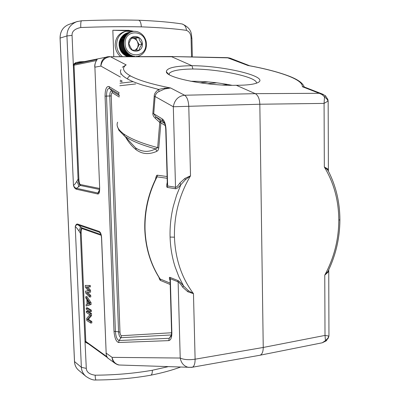 <?xml version="1.0" encoding="UTF-8"?>
<svg xmlns="http://www.w3.org/2000/svg" width="400" height="400" viewBox="0 0 400 400"><rect width="100%" height="100%" fill="white"/><g stroke="black" fill="none" stroke-linecap="round" stroke-linejoin="round"><path stroke-width="0.6" d="M138.415 56.175L138.055 56.505M122.25 56.505C118.79 53.545 116.92 49.7 116.635 44.97C116.795 37.93 119.875 33.36 125.865 31.26L132.66 31.445M125.865 31.26L124.36 31.67C118.39 33.76 115.325 38.31 115.165 45.325C115.43 49.84 117.175 53.565 120.405 56.505M120.46 39.99L120.555 39.155L125.085 38.06L124.645 37.885L120.79 39.095M145.05 38.405L144.555 37.475M144.59 37.54L144.03 36.65M144.07 36.715L143.45 35.865M138.285 32.07L138.03 31.975M137.405 31.77L137.155 31.69M135.59 31.4L134.835 31.32M134.67 31.335L133.915 31.315M113.79 56.5L112.835 30.26L128.82 30.335L133.89 31.315L132.995 31.395M132.81 31.44L130.13 32.22L129.56 32.5L129.845 32.715L129.325 32.63L128.78 32.96L129.085 33.175L128.04 33.49L128.37 33.705L127.83 33.655L127.345 34.08L127.69 34.295L126.695 34.735L127.06 34.945L126.51 34.94L126.095 35.445L126.48 35.65L125.93 35.665L125.55 36.215L125.955 36.41L125.405 36.445L125.065 37.025L125.49 37.215L124.935 37.275L124.645 37.885M131.87 31.62L132.715 31.435M120.31 39.78L124.745 38.945L124.19 39.05L123.995 39.705L124.465 39.855L123.92 39.985L123.77 40.66L124.255 40.795L123.715 40.945L123.615 41.635L124.115 41.755L123.585 41.925L123.535 42.625L124.045 42.725L123.52 42.915L123.52 43.62L124.045 43.705L123.53 43.915L123.58 44.62L124.115 44.685L123.615 44.915L123.715 45.615L124.25 45.66L123.765 45.905L123.915 46.6L124.46 46.62L123.985 46.885L124.185 47.57L124.735 47.57L124.275 47.845L124.52 48.51L125.075 48.49L124.63 48.785L124.925 49.43L125.475 49.385L125.055 49.69L125.385 50.31L125.94 50.24L125.535 50.56L125.91 51.15L126.46 51.06L126.075 51.39L126.49 51.945L127.04 51.835L126.67 52.17L127.12 52.69L127.665 52.56L127.315 52.9L127.8 53.385L128.34 53.23L128.01 53.575L128.525 54.015L129.055 53.84L128.745 54.19L129.29 54.585L129.81 54.39L129.52 54.74L130.09 55.09L130.595 54.875L130.325 55.22L130.915 55.52L131.41 55.29L131.165 55.635L132.25 55.635L132.02 55.975L132.64 56.175L133.105 55.905L132.895 56.245L133.525 56.385L133.975 56.105L133.785 56.435L134.27 56.505M134.47 56.505L134.85 56.23L134.76 56.505M136.33 56.505L136.605 56.245L136.54 56.505M136.885 56.505L138.935 55.985M138.24 56.22L138.845 56.035M139.115 55.94L139.79 55.635M139.955 55.58L140.61 55.215M140.76 55.15L141.385 54.725M146.01 48.095L146.4 45.98M127.77 32.71L127.165 32.9M130.96 31.885L126.33 33.235M130.13 32.22L125.53 33.64M129.325 32.63L125.3 33.7L128.78 32.96M128.56 33.11L124.54 34.175L124.04 34.66M127.83 33.655L123.82 34.715L123.365 35.265M127.145 34.265L123.145 35.32L122.735 35.93M126.51 34.94L122.515 35.985L122.16 36.65M125.93 35.665L121.94 36.705L121.64 37.42M125.405 36.445L121.42 37.475L121.18 38.235M124.935 37.275L120.955 38.295L120.665 38.9M124.19 39.05L120.22 40.05L120.2 40.91M123.92 39.985L119.95 40.975L119.65 45.845L120.305 48.745L121.41 51.175L125.385 50.31M127.12 52.69L123.13 53.53L121.41 51.175M123.375 53.475L123.805 54.21L127.8 53.385M124.04 54.16L124.52 54.835L128.525 54.015M124.755 54.79L125.28 55.4L129.29 54.585M130.09 55.09L126.07 55.895L125.505 55.35M126.29 55.85L126.89 56.325L130.915 55.52M127.165 32.885L131.21 31.8M126.335 33.195L130.37 32.115M125.53 33.575L129.56 32.5M124.03 34.55L128.04 33.49M123.34 35.14L127.345 34.08M122.695 35.785L126.695 34.735M122.1 36.49L126.095 35.445M121.565 37.245L125.55 36.215M121.085 38.05L125.065 37.025M120.02 40.7L123.995 39.705M119.8 41.64L123.77 40.66M120 41.845L124.255 40.795M119.75 41.925L123.715 40.945M119.65 42.605L123.615 41.635M119.86 42.79L124.115 41.755M119.62 42.89L123.585 41.925M119.57 43.585L123.535 42.625M119.79 43.75L124.045 42.725M119.56 43.87L123.52 42.915M119.56 44.57L123.52 43.62M119.79 44.715L124.045 43.705M119.57 44.86L123.53 43.915M119.62 45.555L123.58 44.62M119.86 45.685L124.115 44.685M119.65 45.845L123.615 44.915M119.75 46.54L123.715 45.615M120 46.645L124.25 45.66M119.8 46.825L123.765 45.905M119.95 47.51L123.915 46.6M120.205 47.595L124.46 46.62M120.02 47.795L123.985 46.885M120.215 48.465L124.185 47.57M120.475 48.53L124.735 47.57M120.305 48.745L124.275 47.845M120.55 49.4L124.52 48.51M120.815 49.44L125.075 48.49M120.66 49.67L124.63 48.785M120.95 50.305L124.925 49.43M121.215 50.325L125.475 49.385M121.08 50.565L125.055 49.69M121.67 51.17L125.94 50.24M121.555 51.425L125.535 50.56M121.93 52.005L125.91 51.15M122.19 51.98L126.46 51.06M122.09 52.24L126.075 51.39M122.505 52.79L126.49 51.945M122.76 52.745L127.04 51.835M122.68 53.015L126.67 52.17M123.32 53.735L127.315 52.9M124.01 54.4L128.01 53.575M124.74 55.005L128.745 54.19M125.505 55.55L129.52 54.74M126.305 56.03L130.325 55.22M127.135 56.435L131.165 55.635M128.63 56.505L131.765 55.885M129.345 56.505L132.02 55.975M130.945 56.505L132.64 56.175M131.56 56.505L132.895 56.245M132.91 56.505L133.525 56.385M133.415 56.505L133.785 56.435M137.975 56.29L137.345 56.425M130.725 47.76L128.875 43.745L129.765 41.34M138.59 37.6L135.655 38.32L139.12 44.645L142.075 43.98L139.855 40.91L138.59 37.6L131.985 37.455L130.33 40.155M135.655 38.32L131.5 38.31M135.115 50.275L137.595 47.74L138.25 44.63L137.39 41.485C136.195 39.46 134.525 38.38 132.38 38.25L131.545 38.235M130.975 48.085L132.41 50.135L139 50.23L140.055 47.205L142.075 43.98M129.735 45.795L129.885 46.21M139.12 44.645L136.355 50.26M120.97 69.675C119.37 72.46 121.56 75.565 127.55 78.98L127.59 79.005C131.305 81.07 136.385 83.12 142.835 85.165L158.685 89.42C155.7 91.55 154.21 93.81 154.21 96.2L152.845 113.385C152.73 115.075 153.615 116.78 155.505 118.485L155.815 116.74L153.72 113.725L162.25 118.91C164.47 120.6 165.73 124.15 166.035 129.56L167.655 185.97L167.31 183.905L165.745 129.55M155.505 118.485L159.75 122.43L157.665 147.6L158.77 148.045L158.13 150.21L156.95 151.26C149.23 154.745 142.335 154.275 136.27 149.845C132.565 146.99 129.19 143.06 126.15 138.05M155.52 179.315L155.68 178.445C156.17 176.085 156.745 175.005 157.4 175.205L167.1 176.53M170.2 284.5L160.59 280.495C159.995 280.285 159.43 279.2 158.895 277.235M170.08 280.23L170.32 278.725L171.865 332.55L171.57 332.085L170.08 280.23M77.475 21.44L76.74 21.675C70.29 24.39 67.025 29.145 66.94 35.94L60.1 38.09L74.53 361.7C74.745 365.225 76.09 368.06 78.57 370.21L85.905 376.36C83.09 373.895 81.575 370.875 81.365 367.31L75.245 226.625C75.835 224.62 76.665 223.785 77.735 224.11L99.12 231.405C100.665 232.265 101.51 234.64 101.65 238.535L106.165 353.13L112.1 357.36C112.205 359.94 113.185 361.93 115.035 363.32L115.035 363.32C116.88 364.445 118.275 365.01 119.215 365.01C115.335 364.11 112.965 361.56 112.1 357.36L180.215 358.04L178.125 281.855C179.46 282.745 180.98 284.52 182.69 287.19L183.56 285.945L188.295 290.6L193.47 293.65C181.675 277.905 175.335 259.085 174.45 237.185C174.025 215.11 179.38 194.655 190.515 175.82L185.425 179.715L180.865 184.695L176.605 195.185L173.37 206.105C170.885 216.355 169.785 226.675 170.08 237.07C170.405 247.435 172.08 257.35 175.1 266.82L178.855 276.715L183.56 285.945C180.85 282.745 178.925 280.925 177.78 280.485L178.125 281.855L170.32 278.725L169.98 277.38C169.23 277.13 169.155 277.915 169.76 279.735L170.095 280.705M76.23 189.2C74.815 188.475 73.885 187.125 73.435 185.15C74.09 186.97 75.12 188.03 76.53 188.325L76.23 189.2L97.63 193.97C99.03 194.34 99.705 192.365 99.66 188.04L94.895 67.185L99.66 188.04M75.245 226.625C75.895 225.035 76.85 224.47 78.105 224.92L82.045 227.905C81.16 227.84 80.6 229.575 80.365 233.12L78.9 230.91C77.26 228.515 76.045 227.085 75.245 226.625M101.65 238.535L101.565 238.455C101.29 235.295 100.91 233.505 100.435 233.085L99.12 231.405M106.085 353.03C105.91 353.62 106.865 357.955 108.27 358.415L108.27 358.415C106.95 357.325 106.25 355.565 106.165 353.13L101.57 238.485M115.16 363.41L108.275 358.42M87.145 342.915L87.615 343.58L87.69 343.315M150.495 375.255L150.875 375.185C151.89 374.645 152.38 373 152.345 370.255L152.17 370.285C134.105 373.425 115.1 375.06 95.15 375.19C89.51 374.415 86.56 372.145 86.295 368.39L84.995 341.285L85.795 341.445L85.915 341.845L85.17 342.065L88.4 343.825M259.945 355.245L260.245 355.175C262.205 354.13 263.2 351.555 263.24 347.46L259.83 104.23C259.565 98.755 258.05 95.23 255.295 93.665L236.31 85.285C246.57 85.28 253.645 84.435 257.54 82.75C271.05 76.975 224.585 65.735 191.96 65.71L171.635 56.74L110.45 56.74L126.165 64.895L122.295 67.265M167.39 187.415L167.655 185.97L175.525 187.235C176.5 187.34 177.96 185.915 179.905 182.975L180.865 184.695C178.125 187.73 176.255 189.07 175.255 188.715L167.39 187.415C166.645 187.355 166.51 186.065 166.995 183.555L167.295 183.32M167.265 182.255L166.995 183.555M159.54 278.255L160.125 278.98C150.85 264.63 145.82 248.18 145.035 229.63C144.58 211.02 148.58 193.43 157.03 176.855L156.13 178.09M182.69 287.19L187.805 291.75L193.47 293.65L195.11 359.2C188.785 360.1 183.82 359.71 180.215 358.04C181.205 363.17 183.97 366.285 188.51 367.375L192.475 367.195C194.225 366.205 195.105 363.54 195.11 359.2L263.24 347.46L325.01 335.415L324.765 275.13L327.995 271.35L328.82 269.63M187.805 291.75L188.295 290.6M169.76 279.735L170.065 280.075M179.905 182.975L184.865 178.45L185.425 179.715M328.165 102.03L328.165 101.345L327.005 99.095L324.51 96.92L324.075 103.4L259.83 104.23L188.775 106.3L190.515 175.82L184.865 178.45M168.97 74.47L169.28 73.4C171.73 70.645 179.615 69.18 192.935 69.005L191.96 65.71C175.175 65.925 166.64 67.915 166.355 71.695C165.955 77.8 207.19 86.095 236.31 85.285M192.935 69.005C220.215 69.12 258.1 77.265 256.425 83.205M190.77 81.275L191.765 81.27C205.26 81.29 218.68 82.635 232.02 85.31M152.345 370.255L168.095 366.68M321.41 342.95L320.46 343.155L322.26 342.785L325.475 340.615L325.01 335.415L328.725 336.035L328.275 338.325M327.72 170.04L324.33 167.025L327.66 168.86L327.72 170.04L328.745 171.855M339.905 219.76L338.8 220.13C338.69 200.49 333.87 182.785 324.33 167.025L324.075 103.4L327.915 101.13L327.86 99.575M327.66 168.86L328.5 171.38M328.06 170.535L328.395 170.5L328.16 101.345L327.89 99.565L325.48 95.785L324.51 96.92L322.155 94.64L319.27 93.3L255.295 93.665L184.59 95.23C178.305 96.065 174.545 99.905 173.31 106.755L155.095 96.52C155.61 94.035 156.94 92.36 159.085 91.495L164.59 88.975L170.625 87.98C151.945 84.295 138.59 80.295 130.57 75.985C123.03 71.71 121.565 68.015 126.165 64.895M304.56 87.11L321.495 93.7L325.495 95.8M323.41 94.485L321.52 93.71M321.495 93.7L319.27 93.3L302.365 86.71L303.685 86.775M170.47 56.515L228.41 57.875L231.145 58.55M84.16 61.61L79.84 61.77L79.805 62.525M107.495 56.715C103.135 57.99 100.935 61.11 100.885 66.08C101.845 60.425 105.03 57.31 110.45 56.74L170.685 56.515M79.84 61.77L75.72 62.66L74.825 64.04L77.785 62.945L109.43 56.5M99.59 188.465L80.54 184.575C79.615 184.34 79.06 182.55 78.88 179.215L78.06 179.185C78.69 183.045 79.415 185.13 80.24 185.45L78.5 186.875C78.745 185.435 78.17 183.615 76.77 181.425L78.06 179.185L73.3 64.385L74.105 64.74L74.825 64.04L97.17 59.385L97 59.845C95.455 61.815 94.75 64.26 94.895 67.185L100.885 66.08L120.38 77.03M191.525 56.935L191.06 38.02C190.985 34.16 189.445 31.605 186.43 30.36C175.41 28.77 160.44 27.6 141.525 26.86L141.125 26.85C121.935 26.495 101.82 26.72 80.77 27.52C74.71 28.805 71.805 31.43 72.06 35.395L73.3 64.385L75.72 62.66L75.89 63.525M74.105 64.74L74.02 65.175L96.365 60.59M94.815 67.21C94.51 65.06 95.14 62.705 96.695 60.14L97 59.845M99.585 189.635L97.95 193.03L99.315 191.795M78.5 186.875L76.53 188.325L97.95 193.03L97.63 193.97M76.77 181.425C75.12 184.05 74.005 185.295 73.435 185.15L66.94 35.94L72.06 35.395M139.525 55.78L138.84 56.505M138.47 20.205L138.65 20.21C140.19 20.695 141.09 22.905 141.34 26.855M249.445 65.72L247.9 65.475C264.03 68.435 277.235 71.83 287.515 75.66C297.655 79.515 302.605 83.195 302.365 86.71L304.115 86.74C302.705 82.835 297.325 79.165 287.97 75.725L287.515 75.66M304.285 86.83L303.7 86.78M249.285 65.69L247.9 65.475L227.17 57.65M129.82 30.885L112.835 30.26M120.11 81.32L122.12 81.87M122.08 80.87L120.18 80.21M120.63 74.165L121.305 73.955M175.255 188.715L175.525 187.235L173.31 106.755L188.775 106.3C188.43 100.57 187.035 96.88 184.59 95.23L170.625 87.98L164.41 88.195L158.685 89.42L159.085 91.495M164.41 88.195L164.59 88.975M164.63 123.42L160.22 120.71L160.875 122.845L159.75 122.43L160.22 120.71L155.815 116.74L162.91 121.085L164.315 122.695M117.61 122.23L117.625 122.19C116.03 125.84 118.11 129.79 123.865 134.03C130.79 138.94 142.06 143.465 157.665 147.6L155.575 148.89L156.95 151.26M155.575 148.89C148.7 152.475 142.05 152.145 135.625 147.89L136.27 149.845M119.43 96.065L118.585 93.95L119.18 95.455L111.87 90.955L112.505 92.87L119.225 97.035M171.865 332.55C171.86 337.535 170.815 340.225 168.735 340.625L118.575 342.51C116.115 341.63 114.59 337.89 114 331.29L105.06 96.17C105.15 89.255 106.465 86.05 109.015 86.56L119.12 92.7L118.585 93.95L109.655 88.485L111.87 90.955C110.52 90.67 109.82 92.345 109.765 95.985L111.23 95.915L119.985 332.15C120.175 334.26 120.665 335.445 121.455 335.71L171.585 332.76M118.86 130.25L124.535 136.04C130.985 140.66 141.335 144.945 155.575 148.885M328.95 334.09L328.955 335.53L328.065 337.94L325.475 340.615L326.165 340.895L322.26 342.785L260.255 355.175M328.07 170.555C335.9 185.595 339.845 202.035 339.905 219.875C339.815 237.955 335.85 255.11 327.995 271.35L328.735 269.935L328.02 272.21L328.075 271.22M338.8 220.13C338.69 239.695 334.015 258.025 324.765 275.13L328.02 272.21M326.42 340.705L328.765 336.8L328.955 335.53L328.735 269.94M106.9 356.695L85.795 341.445L81.18 233.195C81.08 229.93 81.49 228.435 82.415 228.715L82.045 227.905L101.015 234.525M88.555 290.825L85.535 291.055L88.645 290.925L85.375 287.295L85.295 285.41L90.32 285.48L90.38 286.91L86.255 286.85L89.37 290.395L90.52 290.245L90.6 292.145L86.49 292.505L89.59 295.625L90.735 295.475L90.795 296.9L89.65 297.055L85.615 292.93L85.535 291.055M90.735 295.475L87.695 292.42M90.52 290.245L87.605 286.945M91.03 302.59L91.11 304.485L86.17 306.05L86.11 304.645L87.07 304.305L86.875 299.61L85.835 298.09L85.775 296.685L86.91 296.535L91.03 302.59L89.885 302.75L89.965 304.645L91.11 304.485M91.345 310.165L91.405 311.585L90.26 311.75L86.31 309.32L86.25 307.915L87.38 307.76L91.345 310.165L90.2 310.33L90.26 311.75M91.815 321.495L91.875 322.905L90.735 323.075L86.78 320.505L86.695 318.41L89.89 314.735L86.445 312.585L86.39 311.185L87.52 311.025L91.485 313.475L91.57 315.6L88.435 319.32L91.815 321.495L90.675 321.665L90.735 323.075M86.375 342.36L85.915 341.845M85.295 285.41L90.32 285.48M89.17 285.63L89.23 287.06M89.37 290.395L89.45 292.3M89.59 295.625L89.65 297.055M89.965 304.645L86.17 306.05M85.775 296.685L89.885 302.75M87.395 304.27L89.585 303.495L87.215 300.04L87.395 304.27M88.435 301.82L88.525 303.87M86.25 307.915L90.2 310.33M86.39 311.185L90.34 313.64L91.485 313.475M90.34 313.64L90.43 315.765L91.57 315.6M90.43 315.765L87.305 319.485L88.435 319.32M87.305 319.485L90.675 321.665M124.53 38.145L124.285 38.78M125.165 43.675C124.22 28.895 145.855 29.52 145.74 44.04C146.755 58.54 125.255 58.395 125.165 43.675M142.345 43.98C142.4 34.275 127.99 33.915 128.63 43.735C128.665 53.53 143.015 53.675 142.345 43.98M136.805 56.505L137.09 56.465M122.115 36.47C120.045 38.795 119.045 41.625 119.11 44.965C119.585 50.42 122.14 54.19 126.79 56.275M126.905 56.32L127.13 56.4C122.27 54.425 119.585 50.615 119.075 44.985C119.415 42.94 118.115 42.165 122.19 36.38M152.845 113.385L153.72 113.725L155.095 96.52L154.21 96.2M166.035 129.56L165.745 129.535C165.575 126.485 165.09 124.185 164.28 122.635L162.91 121.085L162.25 118.91M158.77 148.045L160.875 122.845L165.27 125.565M111.23 95.915C111.26 93.705 111.69 92.69 112.505 92.87M109.015 86.56L109.655 88.485C107.635 88.07 106.585 90.61 106.51 96.1L109.765 95.985L118.56 331.825L119.985 332.15M114 331.29L118.56 331.825C118.87 335.305 119.68 337.265 120.98 337.705L121.455 335.71M105.06 96.17L106.51 96.1L115.41 331.615C115.88 336.855 117.095 339.82 119.05 340.505L120.98 337.705L171.46 334.945M74.525 361.57L81.365 367.31L86.295 368.39M100.805 233.885L99.51 232.275L78.105 224.92L77.735 224.11M119.215 365.01L191.545 367.37M191.58 367.37L260.16 355.21M170.08 237.07L174.45 237.185M167.15 178.28L157.03 176.855L157.4 175.205M160.59 280.495L160.125 278.98L170.165 283.12M169.98 277.38L177.78 280.485M119.825 85.74L135.64 83.96M60.065 38.105C60.115 31.445 62.99 26.915 68.695 24.515C63.015 26.9 60.15 31.425 60.1 38.09L60.1 38.135M96.61 60.245L97.17 59.385M99.59 189.46L80.24 185.45L80.54 184.575M78.88 179.215L74.02 65.175L73.19 65.24M80.77 27.52C80.63 23.445 80.875 21.195 81.515 20.765L81.565 20.76M191.9 38.37L191.06 38.02M181.365 23.85L182.08 23.965C184.735 24.815 186.185 26.945 186.43 30.36M288.31 75.85L287.97 75.725C277.74 71.92 264.69 68.545 248.825 65.605M127.69 30.645L128.82 30.335M227.93 84.515L222.395 85.025M208.44 81.965L199.92 82.815M216.725 82.82L207.16 83.755M127.59 79.01C127.875 77.19 128.87 76.185 130.57 75.985M118.575 342.51L119.05 340.505L169.245 338.3L171.39 335.055M168.735 340.625L169.245 338.3L171.305 335.885L171.575 332.295M123.865 134.03L124.54 136.035L135.625 147.89M96.15 379.99L96.035 379.99C95.565 379.685 95.27 378.085 95.15 375.19M84.995 341.285L80.365 233.12L81.18 233.195M101.205 235.32L82.415 228.715M80.195 226.47C80.54 227.32 80.11 228.8 78.9 230.91M146.465 44.06L146.405 43.195M146.395 43.09L146.275 42.225M146.26 42.12L146.08 41.265M146.055 41.165L145.815 40.32M145.785 40.22L145.49 39.4M145.45 39.3L145.1 38.505M143.495 35.925L142.965 35.295M142.865 35.19L142.3 34.61M142.19 34.5L141.59 33.975M141.46 33.87L140.84 33.405M140.695 33.3L140.055 32.895M139.89 32.795L139.235 32.45M139.05 32.36L138.385 32.07M138.18 31.995L137.51 31.77M137.29 31.705L136.62 31.54M136.385 31.49L135.715 31.385M135.465 31.355L134.8 31.31M134.545 31.3L133.89 31.315M133.625 31.33L132.98 31.395M131.82 31.625L127.665 32.735M139.095 55.95L139.695 55.705M139.93 55.6L140.515 55.3M140.735 55.175L141.3 54.825M141.5 54.685L142.04 54.28M142.22 54.13L142.74 53.67M142.895 53.515L143.385 53M143.525 52.845L143.975 52.28M144.095 52.12L144.51 51.505M144.61 51.345L144.985 50.685M145.065 50.535L145.4 49.83M145.465 49.68L145.745 48.94M145.795 48.795L146.03 48.02M146.4 45.995L146.46 45.145M146.465 45.03L146.47 44.17M129.65 41.695L130.5 39.895M135.5 50.28L134.945 50.265M156.13 178.085C148.1 194.26 144.32 211.37 144.785 229.415L144.785 229.415M159.555 278.28C150.45 264.01 145.53 247.75 144.79 229.495M166.355 71.695L168.43 74.115M169.18 74.6L169.28 73.4M78.57 370.21C76.07 368.04 74.71 365.185 74.495 361.65M74.495 361.625L60.065 38.115M170.745 56.515L227.435 57.655M99.58 188.01L99.275 191.945M138.62 20.21C120.435 19.805 101.4 19.99 81.515 20.765L76.74 21.68L68.695 24.515M192.35 56.95L191.895 38.26C191.135 35.13 192.76 28.665 182.08 23.965C171.145 22.24 156.67 20.99 138.655 20.215M227.445 57.655L230 58.105L249.69 65.765M133.15 81.67L119.985 83.245M118.895 130.31L117.305 126.12M85.905 376.36C89.97 379.145 93.345 380.35 96.035 379.99C115.165 379.89 133.435 378.29 150.845 375.195M150.88 375.18C162.055 372.955 171.92 370.26 180.47 367.1M86.385 342.365L107.485 357.65"/></g></svg>
